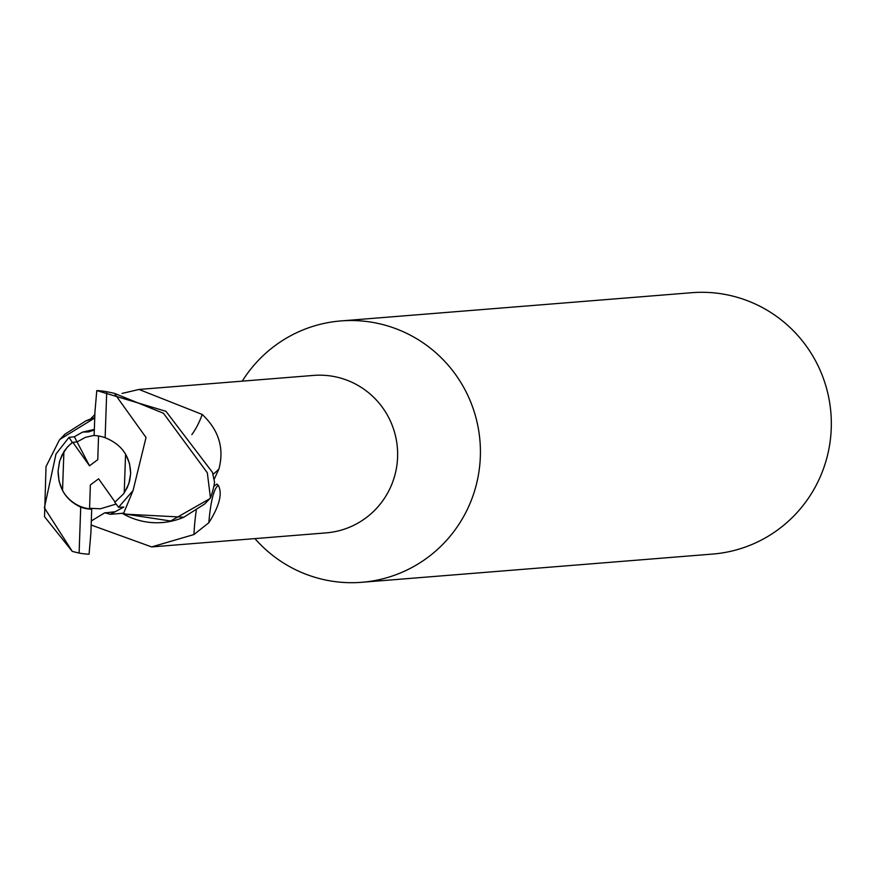 <?xml version="1.0" encoding="UTF-8"?>
<svg xmlns="http://www.w3.org/2000/svg" width="875" height="875" viewBox="0 0 875 875"><rect width="100%" height="100%" fill="white"/><g stroke="black" fill="none" stroke-linecap="round" stroke-linejoin="round"><path stroke-width="1.31" d="M254.92 538.606A131.097 129.106 -94.6 0 0 361.812 582.291A131.097 129.106 -94.6 0 0 480.342 456.575A131.097 129.106 -94.6 0 0 340.791 320.939A131.097 129.106 -94.6 0 0 242.255 381.15M213.817 486.336L216.945 484.094L218.389 485.461C222.578 493.631 219.395 506.056 208.83 522.747L193.933 534.538L151.659 546.919L326.178 532.875A78.991 77.788 -94.6 0 0 397.589 457.133A78.991 77.788 -94.6 0 0 313.512 375.419L138.994 389.452L202.223 414.466C218.827 430.106 224.394 448.273 218.925 468.967L214.102 479.467M361.812 582.291L712.72 554.061A131.097 129.106 -94.6 0 0 831.25 428.356A131.097 129.106 -94.6 0 0 691.698 292.709L340.791 320.939M91.306 520.942L104.541 512.925L115.172 511.744L123.802 507.052L118.552 507.303L114.8 502.305L123.561 493.839L127.28 487.605L129.686 480.802L130.659 473.681L128.833 483.733L124.217 492.92L125.573 454.059L129.544 463.531L130.659 473.681C130.233 456.389 121.723 444.402 105.131 437.708A36.87 36.312 -94.6 0 0 94.15 435.553L94.927 412.07L96.786 390.567L165.977 411.327L212.461 472.38L214.561 482.322A81.933 80.686 -94.6 0 1 210.459 497.984L204.783 503.902L183.87 517.202A70.306 69.234 -94.6 0 1 127.87 516.294A70.306 69.234 -94.6 0 1 122.183 513.297M116.112 504.066L100.363 508.791L89.578 508.288L100.363 508.791L116.112 504.066M62.541 490.547L59.03 481.053L58.078 470.881L59.741 460.852L63.897 451.697L62.541 490.547A36.87 36.312 -94.6 0 0 89.556 508.878L90.355 484.925L98.612 478.811L115.117 502.086M125.956 514.117L122.347 513.089M126.098 514.194L170.636 521.008L209.847 498.684L170.636 521.008L126.098 514.194L183.87 517.202M151.659 546.919L91.175 525.033M191.822 434.613A89.173 44.023 88.2 0 0 202.223 414.466M94.741 417.747A70.306 69.234 -94.6 0 0 85.936 420.842L65.023 434.142L59.948 439.359L94.73 417.998L85.936 420.842M122.052 393.433L138.994 389.452M90.355 419.125L94.839 414.597M196.262 510.628A84.612 14.12 -92.1 0 0 193.933 534.538M218.389 485.461A88.867 14.831 -92.1 0 0 208.83 522.747M65.439 433.77L59.347 440.059L46.025 466.583L44.538 516.72L72.297 551.414L79.111 553.087A81.944 80.697 -94.6 0 0 89.064 554.225L90.913 532.722L91.7 509.239L89.556 508.878M98.547 435.991L97.759 459.692L89.502 465.795L72.844 442.323A36.87 36.312 -94.6 0 0 63.897 451.697M68.994 437.358L72.33 442.389L77.066 441.93L85.345 437.391L94.15 435.312L85.345 437.402L77.066 441.93L74.353 436.756L68.994 437.358L56 453.994L44.373 507.817L72.297 551.414M89.502 465.795L77.066 441.93M72.33 442.389L67.309 447.092L62.125 454.836L59.555 461.453L58.078 470.881C58.384 488.184 65.931 500.248 80.719 507.095A36.87 36.312 -94.6 0 0 91.7 509.239M115.172 511.744L110.337 514.292L123.659 513.209L133.055 490.547L146.027 437.5L114.373 393.323L163.483 413.273L207.32 472.795L210.459 497.984M118.552 507.303L133.055 490.547M110.337 514.292L105.055 512.837M94.325 430.03L88.484 431.911L82.611 432.097L94.347 429.406M82.611 432.097L74.353 436.756M80.719 507.095L79.111 553.087M105.131 437.708L106.728 391.716A81.944 80.697 -94.6 0 0 96.786 390.567M106.728 391.716L114.373 393.323M212.975 474.327A123.112 60.78 88.2 0 0 218.925 468.967M105.23 512.717L104.552 512.947M89.294 431.747L88.473 431.9"/></g></svg>
